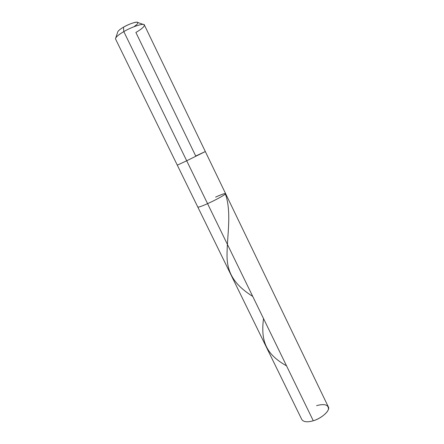 <?xml version="1.0" encoding="UTF-8"?>
<svg xmlns="http://www.w3.org/2000/svg" width="444" height="444" viewBox="0 0 444 444"><rect width="100%" height="100%" fill="white"/><g stroke="black" fill="none" stroke-linecap="round" stroke-linejoin="round"><path stroke-width="0.67" d="M313.275 420.762L207.57 203.652C201.831 206.216 198.579 207.348 197.808 207.065L301.831 419.58C303.635 422.05 307.453 422.438 313.275 420.762L207.57 203.652C216.039 199.911 226.862 193.812 225.58 193.584L328.26 406.748C330.858 409.834 321.917 418.437 313.275 420.762C320.063 418.92 328.26 412.437 328.477 408.83C328.355 404.667 324.398 403.596 316.611 405.616M225.58 193.584C226.862 193.812 216.039 199.911 207.57 203.652L186.702 160.784L205.328 151.543L225.58 193.584C224.731 193.318 221.406 194.483 215.612 197.086C223.199 193.745 226.357 192.801 225.08 194.256C223.687 195.621 214.224 200.71 207.57 203.652C214.224 200.71 223.687 195.621 225.08 194.256C226.357 192.801 223.199 193.745 215.612 197.086M205.328 151.543L195.721 156.011L135.881 32.462C141.975 28.904 144.761 26.351 144.233 24.797C143.806 22.949 131.663 26.895 123.809 31.613C132.09 26.657 144.511 22.749 144.361 24.981L205.328 151.543L186.702 160.784L123.809 31.613C118.165 34.926 115.407 37.379 115.534 38.978L177.295 165.157L186.702 160.784L177.295 165.157L197.808 207.065C198.579 207.348 201.831 206.216 207.57 203.652L123.809 31.613C118.537 34.688 115.762 37.068 115.473 38.761M143.212 24.431L137.779 22.478C137.401 21.173 128.921 23.893 123.476 27.189L123.809 31.613L123.476 27.189C128.76 24.27 133.111 22.605 136.541 22.2C138.939 22.317 138.078 23.826 133.966 26.723M115.817 37.734L117.643 32.257C117.86 31.03 119.808 29.337 123.476 27.189M252.725 296.392C236.469 286.164 226.967 274.57 227.034 255.528C226.945 236.63 231.923 212.326 225.391 193.967M286.546 365.862C267.244 354.878 260.389 342.618 263.525 318.576"/></g></svg>
